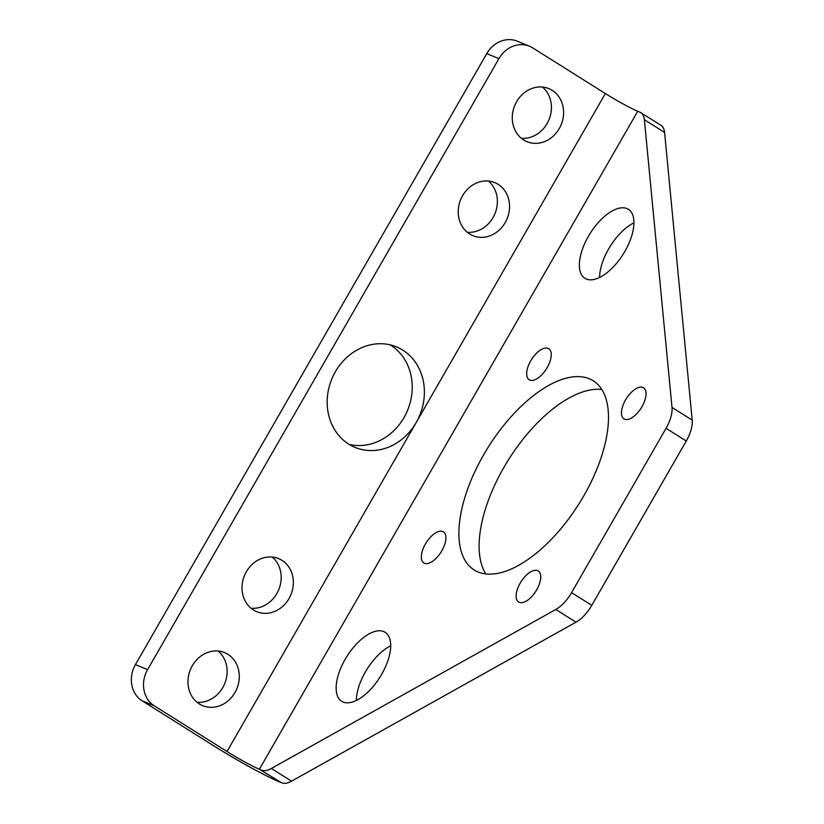 <?xml version="1.0" encoding="UTF-8"?>
<svg xmlns="http://www.w3.org/2000/svg" width="824" height="824" viewBox="0 0 824 824"><rect width="100%" height="100%" fill="white"/><g stroke="black" fill="none" stroke-linecap="round" stroke-linejoin="round"><path stroke-width="1.24" d="M626.92 208.565A40.767 19.518 -57.8 0 0 589.253 234.85A40.767 19.518 -57.8 0 0 584.958 278.327A40.767 19.518 -57.8 0 0 586.379 279.058A40.767 19.518 -57.8 0 0 624.046 252.772A40.767 19.518 -57.8 0 0 628.351 209.296A40.767 19.518 -57.8 0 0 626.92 208.565M633.924 222.851A40.767 19.518 -57.8 0 0 599.584 277.472M383.696 631.544A40.767 19.518 -57.8 0 0 346.029 657.84A40.767 19.518 -57.8 0 0 341.733 701.317A40.767 19.518 -57.8 0 0 343.155 702.048A40.767 19.518 -57.8 0 0 380.822 675.762A40.767 19.518 -57.8 0 0 385.117 632.286A40.767 19.518 -57.8 0 0 383.696 631.544M390.689 645.831A40.767 19.518 -57.8 0 0 356.359 700.462M335.378 371.748A54.353 47.565 112.4 0 0 355.062 447.401A54.353 47.565 112.4 0 0 416.182 422.547A54.353 47.565 112.4 0 0 396.509 346.894A54.353 47.565 112.4 0 0 335.378 371.748M349.18 444.404A54.353 47.565 112.4 0 0 404.028 417.531A54.353 47.565 112.4 0 0 390.226 344.875M516.607 101.743A28.696 25.111 112.4 0 0 527 141.687A28.696 25.111 112.4 0 0 559.269 128.565A28.696 25.111 112.4 0 0 548.877 88.621A28.696 25.111 112.4 0 0 516.607 101.743M521.293 138.257A28.696 25.111 112.4 0 0 547.105 123.549A28.696 25.111 112.4 0 0 542.408 87.045M462.552 195.741A28.696 25.111 112.4 0 0 472.945 235.685A28.696 25.111 112.4 0 0 505.215 222.562A28.696 25.111 112.4 0 0 494.822 182.619A28.696 25.111 112.4 0 0 462.552 195.741M467.249 232.255A28.696 25.111 112.4 0 0 493.051 217.546A28.696 25.111 112.4 0 0 488.364 181.043M246.345 571.732A28.696 25.111 112.4 0 0 256.738 611.676A28.696 25.111 112.4 0 0 289.018 598.554A28.696 25.111 112.4 0 0 278.625 558.61A28.696 25.111 112.4 0 0 246.345 571.732M251.042 608.236A28.696 25.111 112.4 0 0 276.854 593.538A28.696 25.111 112.4 0 0 272.157 557.024M192.301 665.73A28.696 25.111 112.4 0 0 202.694 705.674A28.696 25.111 112.4 0 0 234.964 692.551A28.696 25.111 112.4 0 0 224.571 652.608A28.696 25.111 112.4 0 0 192.301 665.73M196.988 702.233A28.696 25.111 112.4 0 0 222.799 687.535A28.696 25.111 112.4 0 0 218.113 651.022M519.295 602.385A18.375 8.796 122.2 0 1 518.646 602.056A18.375 8.796 122.2 0 1 520.583 582.465A18.375 8.796 122.2 0 1 537.557 570.62A18.375 8.796 122.2 0 1 538.206 570.95A18.375 8.796 122.2 0 1 536.269 590.54A18.375 8.796 122.2 0 1 519.295 602.385M424.484 563.297A18.375 8.796 122.2 0 1 423.845 562.967A18.375 8.796 122.2 0 1 425.781 543.366A18.375 8.796 122.2 0 1 442.756 531.521A18.375 8.796 122.2 0 1 443.394 531.851A18.375 8.796 122.2 0 1 441.458 551.452A18.375 8.796 122.2 0 1 424.484 563.297M529.811 380.111A18.375 8.796 122.2 0 1 529.173 379.782A18.375 8.796 122.2 0 1 531.109 360.191A18.375 8.796 122.2 0 1 548.084 348.346A18.375 8.796 122.2 0 1 548.732 348.676A18.375 8.796 122.2 0 1 546.786 368.266A18.375 8.796 122.2 0 1 529.811 380.111M624.623 419.21A18.375 8.796 122.2 0 1 623.984 418.88A18.375 8.796 122.2 0 1 625.921 399.279A18.375 8.796 122.2 0 1 642.895 387.435A18.375 8.796 122.2 0 1 643.534 387.764A18.375 8.796 122.2 0 1 641.597 407.365A18.375 8.796 122.2 0 1 624.623 419.21M485.81 573.947A111.755 53.498 122.2 0 1 508.604 459.596A111.755 53.498 122.2 0 1 601.767 389.484M478.126 571.99A111.755 53.498 122.2 0 1 474.212 569.981A111.755 53.498 122.2 0 1 485.995 450.8A111.755 53.498 122.2 0 1 589.253 378.741A111.755 53.498 122.2 0 1 593.167 380.75A111.755 53.498 122.2 0 1 581.384 499.931A111.755 53.498 122.2 0 1 478.126 571.99M664.577 132.427L644.378 119.727A27.182 13.009 -57.8 0 0 640.742 112.61L660.951 125.31A27.182 13.009 122.2 0 1 664.577 132.427L692.201 420.096A27.182 13.009 122.2 0 1 686.268 441.015L591.786 605.331A27.182 13.009 122.2 0 1 575.997 622.182L291.542 781.173A27.182 13.009 122.2 0 1 281.643 782.8L279.573 781.945A54.353 3.914 -150.1 0 1 214.848 746.523L142.119 700.802A27.182 23.783 -67.6 0 1 135.435 664.608L486.757 53.622A27.182 23.783 -67.6 0 1 517.317 41.2L529.482 46.216A27.182 23.783 112.4 0 0 498.922 58.638L486.757 53.622M281.643 782.8L259.375 769.245L637.725 111.271L639.795 112.126A27.182 13.009 -57.8 0 1 640.742 112.61M261.445 770.1A27.182 13.009 -57.8 0 0 271.333 768.473L291.542 781.173M575.997 622.182L555.798 609.482L271.333 768.473M555.798 609.482A27.182 13.009 -57.8 0 0 571.578 592.631L591.786 605.331M686.268 441.015L666.07 428.315L571.578 592.631M666.07 428.315A27.182 13.009 -57.8 0 0 672.003 407.396L692.201 420.096M644.378 119.727L672.003 407.396M637.725 111.271A27.182 1.957 29.9 0 1 605.362 93.555L227.012 751.539A27.182 1.957 -150.1 0 0 259.375 769.245M227.012 751.539L154.284 705.818L142.119 700.802M529.482 46.216A27.182 23.783 112.4 0 1 532.634 47.844L605.362 93.555M135.435 664.608L147.599 669.624L498.922 58.638M147.599 669.624A27.182 23.783 112.4 0 0 154.284 705.818"/></g></svg>
